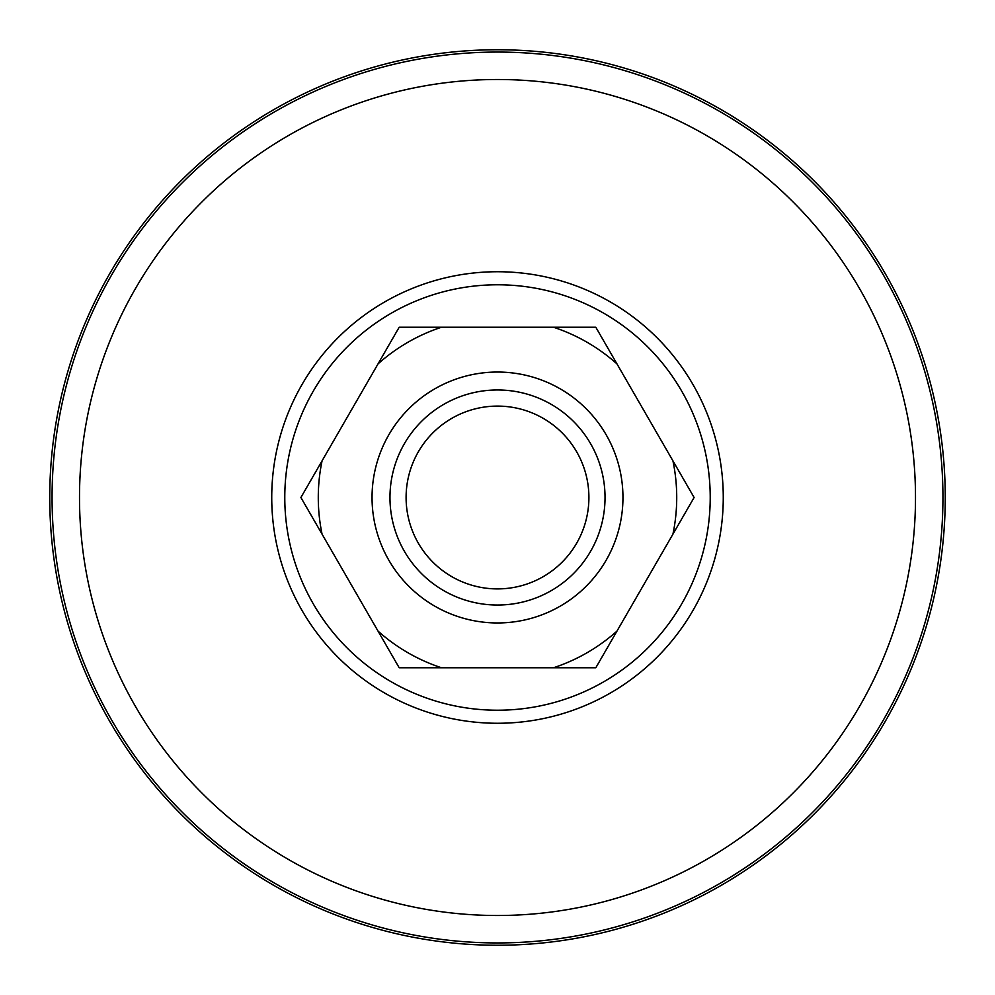 <?xml version="1.0" encoding="UTF-8"?>
<svg xmlns="http://www.w3.org/2000/svg" width="995" height="995" viewBox="0 0 995 995"><rect width="100%" height="100%" fill="white"/><g stroke="black" fill="none" stroke-linecap="round" stroke-linejoin="round"><path stroke-width="1.49" d="M497.5 945.25A447.75 447.75 0 0 0 945.25 497.5A447.75 447.75 0 0 0 497.5 49.75A447.75 447.75 0 0 0 49.75 497.5A447.75 447.75 0 0 0 497.5 945.25M497.5 710.219A212.719 212.719 0 0 1 284.781 497.5A212.719 212.719 0 0 1 497.5 284.781A212.719 212.719 0 0 1 710.219 497.5A212.719 212.719 0 0 1 497.5 710.219M497.5 723.265A225.766 225.766 0 0 1 271.734 497.5A225.766 225.766 0 0 1 497.5 271.734A225.766 225.766 0 0 1 723.265 497.5A225.766 225.766 0 0 1 497.5 723.265M497.5 588.903A91.403 91.403 0 0 0 588.903 497.5A91.403 91.403 0 0 0 497.5 406.097A91.403 91.403 0 0 0 406.097 497.5A91.403 91.403 0 0 0 497.5 588.903M497.5 389.965A107.535 107.535 0 0 1 605.035 497.5A107.535 107.535 0 0 1 497.5 605.035A107.535 107.535 0 0 1 389.965 497.5A107.535 107.535 0 0 1 497.5 389.965M672.931 534.166A179.224 179.224 0 0 0 672.931 460.834L616.975 363.909A179.224 179.224 0 0 0 553.469 327.231L441.531 327.231A179.224 179.224 0 0 0 378.025 363.909L322.069 460.834A179.224 179.224 0 0 0 322.069 534.166L378.025 631.091A179.224 179.224 0 0 0 441.531 667.769L553.469 667.769A179.224 179.224 0 0 0 616.975 631.091L694.1 497.5L672.931 460.834M616.975 363.909L595.806 327.231L553.469 327.231M441.531 327.231L399.194 327.231L378.025 363.909M322.069 460.834L300.9 497.5L322.069 534.166M378.025 631.091L399.194 667.769L441.531 667.769M553.469 667.769L595.806 667.769L616.975 631.091M497.5 79.501A417.999 417.999 0 0 1 915.5 497.5A417.999 417.999 0 0 1 497.5 915.5A417.999 417.999 0 0 1 79.501 497.5A417.999 417.999 0 0 1 497.5 79.501M497.5 52.063A445.437 445.437 0 0 1 942.937 497.5A445.437 445.437 0 0 1 497.5 942.937A445.437 445.437 0 0 1 52.063 497.5A445.437 445.437 0 0 1 497.5 52.063M497.5 622.957A125.457 125.457 0 0 1 372.043 497.5A125.457 125.457 0 0 1 497.5 372.043A125.457 125.457 0 0 1 622.957 497.5A125.457 125.457 0 0 1 497.5 622.957"/></g></svg>
